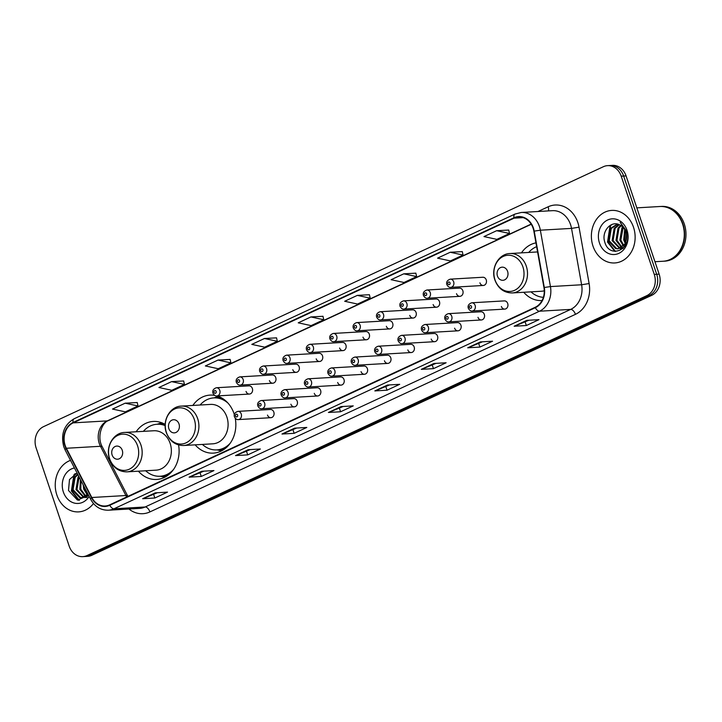 <?xml version="1.0" encoding="UTF-8"?>
<svg xmlns="http://www.w3.org/2000/svg" width="722" height="722" viewBox="0 0 722 722"><rect width="100%" height="100%" fill="white"/><g stroke="black" fill="none" stroke-linecap="round" stroke-linejoin="round"><path stroke-width="1.08" d="M523.739 292.275A29.061 24.142 -93.3 0 0 541.969 300.551A29.061 24.142 -93.3 0 0 542.051 300.551M195.139 444.842A29.061 24.142 -93.3 0 0 213.369 453.118A29.061 24.142 -93.3 0 0 235.246 418.255M234.316 414.509A29.061 24.142 -93.3 0 0 234.063 413.724A29.061 24.142 -93.3 0 0 217.033 395.936M138.398 471.186A29.061 24.142 -93.3 0 0 156.629 479.462A29.061 24.142 -93.3 0 0 178.569 444.96M267.51 415.06A4.115 3.42 -93.3 0 0 270.912 417.695A4.115 3.42 -93.3 0 0 273.837 412.118A4.115 3.42 -93.3 0 0 270.434 409.482L237.854 411.378A4.115 3.42 86.7 0 1 241.256 414.013A4.115 3.42 86.7 0 1 238.332 419.581L270.912 417.695M290.894 404.203A4.115 3.42 -93.3 0 0 294.296 406.838A4.115 3.42 -93.3 0 0 297.229 401.261A4.115 3.42 -93.3 0 0 293.818 398.625L261.247 400.511A4.115 3.42 86.7 0 1 264.649 403.147A4.115 3.42 86.7 0 1 261.716 408.724L294.296 406.838M314.278 393.346A4.115 3.42 -93.3 0 0 317.689 395.981A4.115 3.42 -93.3 0 0 320.613 390.403A4.115 3.42 -93.3 0 0 317.211 387.768L284.63 389.654A4.115 3.42 86.7 0 1 288.033 392.29A4.115 3.42 86.7 0 1 285.109 397.867L317.689 395.981M337.67 382.479A4.115 3.42 -93.3 0 0 341.073 385.115A4.115 3.42 -93.3 0 0 343.997 379.546A4.115 3.42 -93.3 0 0 340.594 376.911L308.014 378.797A4.115 3.42 86.7 0 1 311.426 381.433A4.115 3.42 86.7 0 1 308.493 387.01L341.073 385.115M361.054 371.622A4.115 3.42 -93.3 0 0 364.457 374.258A4.115 3.42 -93.3 0 0 367.39 368.68A4.115 3.42 -93.3 0 0 363.987 366.045L331.407 367.94A4.115 3.42 86.7 0 1 334.809 370.576A4.115 3.42 86.7 0 1 331.876 376.153L364.457 374.258M384.447 360.765A4.115 3.42 -93.3 0 0 387.849 363.401A4.115 3.42 -93.3 0 0 390.773 357.823A4.115 3.42 -93.3 0 0 387.371 355.188L354.791 357.083A4.115 3.42 86.7 0 1 358.193 359.718A4.115 3.42 86.7 0 1 355.269 365.287L387.849 363.401M407.831 349.908A4.115 3.42 -93.3 0 0 411.233 352.544A4.115 3.42 -93.3 0 0 414.166 346.966A4.115 3.42 -93.3 0 0 410.755 344.331L378.184 346.217A4.115 3.42 86.7 0 1 381.586 348.852A4.115 3.42 86.7 0 1 378.653 354.43L411.233 352.544M431.214 339.051A4.115 3.42 -93.3 0 0 434.626 341.687A4.115 3.42 -93.3 0 0 437.55 336.109A4.115 3.42 -93.3 0 0 434.148 333.474L401.567 335.36A4.115 3.42 86.7 0 1 404.97 337.995A4.115 3.42 86.7 0 1 402.046 343.573L434.626 341.687M454.607 328.185A4.115 3.42 -93.3 0 0 458.01 330.82A4.115 3.42 -93.3 0 0 460.934 325.252A4.115 3.42 -93.3 0 0 457.531 322.617L424.951 324.503A4.115 3.42 86.7 0 1 428.354 327.138A4.115 3.42 86.7 0 1 425.429 332.716L458.01 330.82M477.991 317.328A4.115 3.42 -93.3 0 0 481.393 319.963A4.115 3.42 -93.3 0 0 484.327 314.395A4.115 3.42 -93.3 0 0 480.924 311.76L448.344 313.646A4.115 3.42 86.7 0 1 451.746 316.281A4.115 3.42 86.7 0 1 448.813 321.859L481.393 319.963M501.375 306.471A4.115 3.42 -93.3 0 0 504.786 309.106A4.115 3.42 -93.3 0 0 507.71 303.529A4.115 3.42 -93.3 0 0 504.308 300.893L471.728 302.789A4.115 3.42 86.7 0 1 475.13 305.424A4.115 3.42 86.7 0 1 472.206 310.992L504.786 309.106M269.414 380.566A4.115 3.42 -93.3 0 0 272.826 383.202A4.115 3.42 -93.3 0 0 275.75 377.624A4.115 3.42 -93.3 0 0 272.347 374.989L239.767 376.875A4.115 3.42 86.7 0 1 243.17 379.51A4.115 3.42 86.7 0 1 240.245 385.088C238.856 385.377 237.556 384.465 236.356 382.344C235.607 379.781 236.744 377.958 239.767 376.875M292.807 369.709A4.115 3.42 -93.3 0 0 296.21 372.344A4.115 3.42 -93.3 0 0 299.134 366.767A4.115 3.42 -93.3 0 0 295.731 364.132L263.151 366.018A4.115 3.42 86.7 0 1 266.562 368.653A4.115 3.42 86.7 0 1 263.629 374.231C262.239 374.519 260.94 373.608 259.74 371.487C258.99 368.924 260.128 367.101 263.151 366.018M316.191 358.843A4.115 3.42 -93.3 0 0 319.593 361.478A4.115 3.42 -93.3 0 0 322.526 355.91A4.115 3.42 -93.3 0 0 319.124 353.275L286.544 355.161A4.115 3.42 86.7 0 1 289.946 357.796A4.115 3.42 86.7 0 1 287.022 363.374C285.623 363.662 284.333 362.751 283.123 360.63C282.374 358.067 283.511 356.244 286.544 355.161M339.584 347.986A4.115 3.42 -93.3 0 0 342.986 350.621A4.115 3.42 -93.3 0 0 345.91 345.053A4.115 3.42 -93.3 0 0 342.508 342.418L309.928 344.304A4.115 3.42 86.7 0 1 313.33 346.939A4.115 3.42 86.7 0 1 310.406 352.517C309.016 352.805 307.716 351.894 306.516 349.773C305.767 347.21 306.904 345.387 309.928 344.304M246.031 391.423A4.115 3.42 -93.3 0 0 249.433 394.059A4.115 3.42 -93.3 0 0 252.366 388.481A4.115 3.42 -93.3 0 0 248.964 385.846L216.383 387.741A4.115 3.42 86.7 0 1 219.786 390.376A4.115 3.42 86.7 0 1 216.853 395.945C215.463 396.243 214.172 395.322 212.963 393.21C212.214 390.638 213.351 388.815 216.383 387.741M362.967 337.129A4.115 3.42 -93.3 0 0 366.37 339.764A4.115 3.42 -93.3 0 0 369.303 334.187A4.115 3.42 -93.3 0 0 365.892 331.551L333.32 333.447A4.115 3.42 86.7 0 1 336.723 336.082A4.115 3.42 86.7 0 1 333.79 341.65C332.4 341.948 331.109 341.037 329.9 338.916C329.151 336.353 330.288 334.53 333.32 333.447M386.351 326.272A4.115 3.42 -93.3 0 0 389.763 328.907A4.115 3.42 -93.3 0 0 392.687 323.33A4.115 3.42 -93.3 0 0 389.284 320.694L356.704 322.59A4.115 3.42 86.7 0 1 360.107 325.225A4.115 3.42 86.7 0 1 357.182 330.793C355.793 331.091 354.493 330.171 353.293 328.059C352.544 325.487 353.681 323.664 356.704 322.59M409.744 315.415A4.115 3.42 -93.3 0 0 413.146 318.05A4.115 3.42 -93.3 0 0 416.071 312.473A4.115 3.42 -93.3 0 0 412.668 309.837L380.088 311.723A4.115 3.42 86.7 0 1 383.499 314.359A4.115 3.42 86.7 0 1 380.566 319.936C379.176 320.225 377.877 319.314 376.676 317.193C375.927 314.63 377.065 312.807 380.088 311.723M433.128 304.558A4.115 3.42 -93.3 0 0 436.53 307.193A4.115 3.42 -93.3 0 0 439.463 301.615A4.115 3.42 -93.3 0 0 436.061 298.98L403.481 300.866A4.115 3.42 86.7 0 1 406.883 303.502A4.115 3.42 86.7 0 1 403.959 309.079C402.56 309.368 401.27 308.456 400.06 306.336C399.311 303.772 400.448 301.949 403.481 300.866M456.521 293.692A4.115 3.42 -93.3 0 0 459.923 296.327A4.115 3.42 -93.3 0 0 462.847 290.758A4.115 3.42 -93.3 0 0 459.445 288.123L426.864 290.009A4.115 3.42 86.7 0 1 430.267 292.645A4.115 3.42 86.7 0 1 427.343 298.222C425.953 298.511 424.653 297.599 423.453 295.478C422.704 292.915 423.841 291.092 426.864 290.009M479.904 282.834A4.115 3.42 -93.3 0 0 483.307 285.47A4.115 3.42 -93.3 0 0 486.24 279.892A4.115 3.42 -93.3 0 0 482.828 277.257L450.257 279.152A4.115 3.42 86.7 0 1 453.66 281.788A4.115 3.42 86.7 0 1 450.727 287.365C449.337 287.654 448.037 286.742 446.837 284.621C446.088 282.058 447.225 280.235 450.257 279.152M214.651 395.376A29.061 24.142 -93.3 0 0 210.003 395.105A29.061 24.142 -93.3 0 0 192.855 405.439M535.95 242.872A29.061 24.142 -93.3 0 0 521.455 252.862M165.194 424.419A29.061 24.142 -93.3 0 0 153.263 421.449A29.061 24.142 -93.3 0 0 136.115 431.783M82.777 556.635L87.651 556.355A16.444 13.664 -93.3 0 0 91.865 555.281L651.641 295.379A16.444 13.664 -93.3 0 0 659.141 274.152L626.073 175.906A16.444 13.664 -93.3 0 0 612.464 165.365L610.027 165.5A16.444 13.664 -93.3 0 1 623.637 176.042A16.444 13.664 -93.3 0 0 610.027 165.5L607.59 165.645A16.444 13.664 -93.3 0 0 603.375 166.719L43.6 426.621A16.444 13.664 -93.3 0 0 36.1 447.848L69.168 546.094A16.444 13.664 -93.3 0 0 82.777 556.635A16.444 13.664 -93.3 0 0 86.992 555.57L646.768 295.668A16.444 13.664 -93.3 0 0 654.267 274.432L621.209 176.186A16.444 13.664 -93.3 0 0 607.59 165.645M85.214 556.5A16.444 13.664 -93.3 0 0 89.429 555.426L649.204 295.524A16.444 13.664 -93.3 0 0 656.704 274.288L623.637 176.042L656.704 274.288A16.444 13.664 -93.3 0 1 649.204 295.524L89.429 555.426A16.444 13.664 -93.3 0 1 85.214 556.5M56.857 495.012A26.317 21.868 -93.3 0 0 78.644 511.88A26.317 21.868 -93.3 0 0 93.463 503.514A26.317 21.868 -93.3 0 1 78.644 511.88A26.317 21.868 -93.3 0 1 56.857 495.012A26.317 21.868 -93.3 0 1 70.512 460.365A26.317 21.868 -93.3 0 0 56.857 495.012M592.988 246.085A26.317 21.868 -93.3 0 0 614.774 262.952A26.317 21.868 -93.3 0 0 633.519 227.268A26.317 21.868 -93.3 0 0 611.724 210.409A26.317 21.868 -93.3 0 0 592.988 246.085A26.317 21.868 -93.3 0 0 614.774 262.952A26.317 21.868 -93.3 0 0 633.519 227.268A26.317 21.868 -93.3 0 0 611.724 210.409A26.317 21.868 -93.3 0 0 592.988 246.085M65.197 445.519A17.545 14.575 86.7 0 1 73.193 422.866L514.091 218.161A17.545 14.575 86.7 0 1 518.586 217.024A17.545 14.575 86.7 0 1 533.865 231.202L543.955 287.582A17.545 14.575 86.7 0 1 535.201 307.283L109.672 504.858A17.545 14.575 86.7 0 1 105.177 506.005A17.545 14.575 86.7 0 1 91.811 497.503L66.361 448.263A17.545 14.575 86.7 0 1 65.197 445.519M64.854 445.673A17.987 14.945 -93.3 0 0 66.045 448.488L91.504 497.729A17.987 14.945 -93.3 0 0 109.807 505.274L535.336 307.698A17.987 14.945 -93.3 0 0 544.307 287.491L534.217 231.121A17.987 14.945 -93.3 0 0 513.956 217.755L73.057 422.46A17.987 14.945 -93.3 0 0 64.854 445.673M508.721 230.047L496.655 230.697L483.984 236.581L496.844 239.37L509.515 233.486L508.712 230.002M462.288 251.608L450.212 252.258L437.55 258.142L450.411 260.931L463.073 255.047L462.27 251.563M415.845 273.169L403.778 273.818L391.116 279.703L403.977 282.492L416.639 276.607L415.836 273.124M369.411 294.729L357.345 295.379L344.674 301.264L357.534 304.052L370.205 298.168L369.402 294.684M137.225 402.533L125.159 403.183L112.497 409.067L125.357 411.856L138.019 405.972L137.216 402.488M183.659 380.972L171.592 381.622L158.93 387.506L171.791 390.295L184.453 384.411L183.65 380.927M230.101 359.412L218.035 360.061L205.364 365.946L218.225 368.734L230.896 362.85L230.092 359.366M276.535 337.851L264.469 338.501L251.807 344.385L264.667 347.174L277.329 341.289L276.526 337.806M322.969 316.29L310.902 316.94L298.24 322.824L311.101 325.613L323.763 319.729L322.96 316.245M433.949 363.473L446.133 362.769L433.462 368.644L421.287 369.357L433.949 363.473M480.383 341.912L492.566 341.208L479.904 347.083L467.721 347.796L480.383 341.912M526.825 320.351L539 319.647L526.338 325.523L514.154 326.236L526.825 320.351M294.639 428.155L306.814 427.451L294.152 433.326L281.977 434.03L294.639 428.155M248.206 449.716L260.38 449.012L247.718 454.887L235.534 455.591L248.206 449.716M201.763 471.276L213.947 470.573L201.276 476.448L189.101 477.152L201.763 471.276M155.329 492.837L167.504 492.133L154.842 498.009L142.667 498.712L155.329 492.837M387.515 385.034L399.69 384.33L387.028 390.205L374.844 390.918L387.515 385.034M341.073 406.594L353.257 405.89L340.594 411.766L328.411 412.47L341.073 406.594M340.594 411.766L339.394 408.219M343.158 406.477L328.817 412.388A4.386 2.319 -114.9 0 1 328.411 412.47M387.028 390.205L385.837 386.658M389.591 384.916L375.25 390.828A4.386 2.319 -114.9 0 1 374.844 390.918M154.842 498.009L153.651 494.462M157.405 492.72L143.064 498.631A4.386 2.319 -114.9 0 1 142.667 498.712M201.276 476.448L200.084 472.901M203.848 471.159L189.507 477.071A4.386 2.319 -114.9 0 1 189.101 477.152M247.718 454.887L246.518 451.34M250.281 449.598L235.941 455.51A4.386 2.319 -114.9 0 1 235.534 455.591M294.152 433.326L292.961 429.78M296.715 428.038L282.374 433.949A4.386 2.319 -114.9 0 1 281.977 434.03M526.338 325.523L525.147 321.976M528.901 320.234L514.56 326.145A4.386 2.319 -114.9 0 1 514.154 326.236M479.904 347.083L478.704 343.537M482.467 341.795L468.127 347.706A4.386 2.319 -114.9 0 1 467.721 347.796M433.462 368.644L432.27 365.097M436.025 363.356L421.684 369.267A4.386 2.319 -114.9 0 1 421.287 369.357M310.902 316.94L323.763 319.729M264.469 338.501L277.329 341.289M218.035 360.061L230.896 362.85M171.592 381.622L184.453 384.411M125.159 403.183L138.019 405.972M357.345 295.379L370.205 298.168M403.778 273.818L416.639 276.607M450.212 252.258L463.073 255.047M496.655 230.697L509.515 233.486M88.292 495.716L87.768 495.337M87.263 494.922L83.716 489.101L83.174 484.859M87.714 494.38L84.682 489.047L84.257 486.944M87.091 497.106L85.909 496.727M85.413 496.501L79.853 489.326L80.467 479.616M87.344 496.844L86.378 496.438M85.873 496.176L80.819 489.263L81.017 480.681M86.875 497.323L84.023 497.476M83.526 497.395L75.981 489.552L78.03 477.278L78.77 476.339M86.73 497.458L85.476 497.53M85.963 497.494L84.492 497.341M84.005 497.223L76.947 489.489L79.131 477.034M87.94 494.083L81.613 497.756L79.619 497.611L72.119 489.769L74.158 477.504L77.687 474.246M88.301 494.778L81.613 497.756M82.091 497.711L80.584 497.557L73.084 489.715L75.133 477.45L77.913 474.67M74.438 467.964A17.879 14.855 -93.3 0 0 63.355 491.998A17.879 14.855 -93.3 0 0 75.332 503.288A17.879 14.855 -93.3 0 0 89.149 496.411M77.064 473.045L69.492 479.534L68.5 490.482L77.48 500.102L88.58 495.319M79.348 500.346L71.875 490.969L74.348 474.977L75.449 473.569M78.725 500.301L71.388 490.996L73.861 475.004L74.673 473.939M122.262 450.293A6.579 5.469 -93.3 0 0 115.132 446.503A6.579 5.469 -93.3 0 0 112.127 454.995A6.579 5.469 -93.3 0 0 119.256 458.786A6.579 5.469 -93.3 0 0 122.262 450.293M126.91 471.854L156.096 470.157A19.738 16.398 -93.3 0 0 170.148 443.398A19.738 16.398 -93.3 0 0 153.804 430.754L124.617 432.442C113.219 432.649 105.168 447.207 109.591 458.993C112.903 467.504 118.679 471.791 126.91 471.854A19.738 16.398 -93.3 0 0 140.961 445.095A19.738 16.398 -93.3 0 0 124.617 432.442M165.167 425.619A26.046 21.642 -93.3 0 0 157.098 424.247A26.046 21.642 -93.3 0 0 143.362 431.359M165.167 425.096A26.046 21.642 -93.3 0 0 158.317 424.175L157.098 424.247M145.654 470.762A26.046 21.642 -93.3 0 0 160.113 476.24L161.331 476.168A26.046 21.642 -93.3 0 0 170.482 473.1M160.113 476.24A26.046 21.642 -93.3 0 0 173.587 469.426M179.002 423.949A6.579 5.469 -93.3 0 0 171.863 420.159A6.579 5.469 -93.3 0 0 168.867 428.651A6.579 5.469 -93.3 0 0 175.997 432.442A6.579 5.469 -93.3 0 0 179.002 423.949M183.641 445.51L212.828 443.813A19.738 16.398 -93.3 0 0 226.888 417.054A19.738 16.398 -93.3 0 0 210.544 404.41L181.357 406.107C169.959 406.305 161.909 420.863 166.331 432.649C169.643 441.16 175.419 445.447 183.641 445.51A19.738 16.398 -93.3 0 0 197.702 418.751A19.738 16.398 -93.3 0 0 181.357 406.107M227.999 403.12A26.046 21.642 -93.3 0 0 213.829 397.903A26.046 21.642 -93.3 0 0 200.102 405.015M224.497 399.826A26.046 21.642 -93.3 0 0 215.048 397.831L213.829 397.903M202.386 444.427A26.046 21.642 -93.3 0 0 216.844 449.896L218.062 449.833A26.046 21.642 -93.3 0 0 227.222 446.756M216.844 449.896A26.046 21.642 -93.3 0 0 230.318 443.082M507.602 271.382A6.579 5.469 -93.3 0 0 500.472 267.591A6.579 5.469 -93.3 0 0 497.467 276.084A6.579 5.469 -93.3 0 0 504.606 279.874A6.579 5.469 -93.3 0 0 507.602 271.382M536.626 246.653A26.046 21.642 -93.3 0 0 528.712 252.447M530.995 291.85A26.046 21.642 -93.3 0 0 543.377 297.329M512.25 292.942A19.738 16.398 -93.3 0 0 526.302 266.183A19.738 16.398 -93.3 0 0 509.958 253.53C498.559 253.738 490.509 268.295 494.931 280.082C498.243 288.592 504.019 292.879 512.25 292.942L541.437 291.246A19.738 16.398 -93.3 0 0 544.271 290.776M654.953 261.716L663.094 261.247A27.409 22.779 -93.3 0 0 682.615 224.082A27.409 22.779 -93.3 0 0 659.926 206.51L636.831 207.855M663.247 261.238A27.409 22.779 -93.3 0 0 663.401 261.229A27.409 22.779 -93.3 0 0 682.922 224.064A27.409 22.779 -93.3 0 0 660.233 206.492A27.409 22.779 -93.3 0 0 660.079 206.501M663.401 261.229L664.772 261.147A27.409 22.779 -93.3 0 0 684.294 223.982A27.409 22.779 -93.3 0 0 661.596 206.42L660.233 206.492M625.189 243.287L623.718 239.948L624.674 229.506M625.613 242.267L624.683 239.894L625.189 230.462M624.431 246.789L623.898 246.41M623.393 245.994L619.855 240.173L621.895 227.899L622.671 226.934M623.844 245.453L620.821 240.119L623.167 227.448M623.23 248.178L622.048 247.799M621.543 247.574L615.983 240.399L618.032 228.125L620.712 225.426M623.483 247.917L622.508 247.52M622.012 247.249L616.949 240.345L618.998 228.071L621.191 225.733M623.014 248.395L620.153 248.548M619.666 248.467L612.121 240.625L614.16 228.351L618.835 224.524M622.869 248.53L621.615 248.612M622.093 248.567L620.631 248.413M620.135 248.296L613.086 240.561L615.135 228.296L619.277 224.704M626.109 240.534A12.391 10.298 -93.3 0 0 625.839 232.069A12.391 10.298 -93.3 0 0 619.602 224.858C610.938 220.156 601.426 231.536 604.63 241.554C609.133 259.938 632.788 249.334 626.922 231.726L620.162 222.295L626.236 231.473L626.109 240.534L624.647 244.289L617.752 248.828L615.749 248.684L608.249 240.841L610.298 228.576L617.319 224.073M626.407 232.141L625.613 244.235L617.752 248.828M618.231 248.792L616.714 248.63L609.224 240.787L611.263 228.522L617.626 224.145M599.486 243.07A17.879 14.855 -93.3 0 0 618.862 253.359A17.879 14.855 -93.3 0 0 627.012 230.291A17.879 14.855 -93.3 0 0 607.635 219.993A17.879 14.855 -93.3 0 0 599.486 243.07M615.487 251.418L608.005 242.041L610.478 226.049L611.588 224.641M626.606 236.708L626.57 235.76M614.855 251.382L607.527 242.069L610 226.076L610.812 225.011M626.416 239.117L626.209 233.368M91.865 555.281L86.992 555.57M626.073 175.906L621.209 176.186M659.141 274.152L654.267 274.432M651.641 295.379L646.768 295.668M73.193 422.866L107.298 420.89A17.545 14.575 -93.3 0 0 99.293 443.543A17.545 14.575 -93.3 0 0 100.457 446.286L125.908 495.527A17.545 14.575 -93.3 0 0 126.72 496.944M537.998 211.501L548.133 206.799A5.478 2.897 -114.9 0 1 548.323 210.905M548.133 206.799A27.409 22.779 86.7 0 1 577.853 222.584A27.409 22.779 86.7 0 1 579.026 227.177L589.116 283.547A27.409 22.779 86.7 0 1 575.443 314.341L149.914 511.916A27.409 22.779 86.7 0 1 128.931 509.019M534.217 231.121L540.354 230.201L571.526 228.396A21.931 18.221 -93.3 0 0 570.588 224.722A21.931 18.221 -93.3 0 0 552.429 210.671L521.257 212.476A21.931 18.221 86.7 0 1 540.354 230.201L550.444 286.58A21.931 18.221 86.7 0 1 539.505 311.209L113.968 508.784A5.478 2.897 -114.9 0 1 109.807 505.274M513.956 217.755A5.478 2.897 -114.9 0 1 515.048 214.046L74.149 418.751C64.068 424.789 60.603 434.112 63.762 446.701L65.179 450.05A5.478 1.444 -27.3 0 1 66.045 448.488M535.336 307.698A5.478 2.897 65.1 0 0 539.505 311.209L570.678 309.404A21.931 18.221 -93.3 0 0 581.616 284.766L571.526 228.396L579.026 227.177M544.307 287.491L550.444 286.58L581.616 284.766L589.116 283.547M65.179 450.05L90.638 499.29A5.478 1.444 -27.3 0 1 91.504 497.729M149.914 511.916A5.478 2.897 -114.9 0 0 145.149 506.979L113.968 508.784A21.931 18.221 86.7 0 1 108.354 510.21L139.526 508.405A21.931 18.221 -93.3 0 0 145.149 506.979L570.678 309.404A5.478 2.897 -114.9 0 1 575.443 314.341M74.149 418.751A5.478 2.897 65.1 0 0 73.057 422.46M514.091 218.161L523.179 217.638M531.139 224.1L107.298 420.89A9.864 5.216 -114.9 0 0 108.354 420.637C101.721 422.632 96.721 437.288 102.28 446.828A9.864 2.59 152.7 0 0 100.457 446.286L66.361 448.263M91.811 497.503L125.908 495.527A9.864 2.59 152.7 0 1 127.731 496.068L127.902 496.393M341.325 406.576L328.817 412.388M294.883 428.137L282.374 433.949M248.449 449.698L235.941 455.51M202.016 471.258L189.507 477.071M155.573 492.819L143.064 498.631M387.759 385.016L375.25 390.828M434.193 363.455L421.684 369.267M480.635 341.894L468.127 347.706M527.069 320.333L514.56 326.145M137.568 445.79A18.131 15.063 -93.3 0 0 117.912 435.348A18.131 15.063 -93.3 0 0 109.645 458.759A18.131 15.063 -93.3 0 0 129.301 469.201A18.131 15.063 -93.3 0 0 137.568 445.79M164.463 424.013A26.29 21.84 -93.3 0 0 157.513 424.22M160.528 476.222A26.29 21.84 -93.3 0 0 167.459 475.627M194.308 419.446A18.131 15.063 -93.3 0 0 174.652 409.004A18.131 15.063 -93.3 0 0 166.385 432.415A18.131 15.063 -93.3 0 0 186.041 442.857A18.131 15.063 -93.3 0 0 194.308 419.446M221.203 397.669A26.29 21.84 -93.3 0 0 214.254 397.876M217.268 449.878A26.29 21.84 -93.3 0 0 224.199 449.283M522.909 266.878A18.131 15.063 -93.3 0 0 503.252 256.436A18.131 15.063 -93.3 0 0 494.994 279.838A18.131 15.063 -93.3 0 0 514.651 290.28A18.131 15.063 -93.3 0 0 522.909 266.878M214.037 392.425A1.372 1.137 -93.3 0 0 216.149 391.441A1.372 1.137 -93.3 0 0 214.037 392.425M237.43 381.559A1.372 1.137 -93.3 0 0 239.542 380.584A1.372 1.137 -93.3 0 0 237.43 381.559M260.813 370.702A1.372 1.137 -93.3 0 0 262.925 369.727A1.372 1.137 -93.3 0 0 260.813 370.702M284.206 359.845A1.372 1.137 -93.3 0 0 286.309 358.861A1.372 1.137 -93.3 0 0 284.206 359.845M307.59 348.988A1.372 1.137 -93.3 0 0 309.702 348.004A1.372 1.137 -93.3 0 0 307.59 348.988M330.974 338.131A1.372 1.137 -93.3 0 0 333.086 337.147A1.372 1.137 -93.3 0 0 330.974 338.131M354.367 327.265A1.372 1.137 -93.3 0 0 356.478 326.29A1.372 1.137 -93.3 0 0 354.367 327.265M377.75 316.407A1.372 1.137 -93.3 0 0 379.862 315.433A1.372 1.137 -93.3 0 0 377.75 316.407M401.143 305.55A1.372 1.137 -93.3 0 0 403.246 304.576A1.372 1.137 -93.3 0 0 401.143 305.55M424.527 294.693A1.372 1.137 -93.3 0 0 426.639 293.71A1.372 1.137 -93.3 0 0 424.527 294.693M447.911 283.836A1.372 1.137 -93.3 0 0 450.023 282.853A1.372 1.137 -93.3 0 0 447.911 283.836M237.628 415.078A1.372 1.137 -93.3 0 0 235.516 416.053A1.372 1.137 -93.3 0 0 237.628 415.078M261.012 404.221A1.372 1.137 -93.3 0 0 258.9 405.195A1.372 1.137 -93.3 0 0 261.012 404.221M284.405 393.364A1.372 1.137 -93.3 0 0 282.293 394.338A1.372 1.137 -93.3 0 0 284.405 393.364M307.789 382.498A1.372 1.137 -93.3 0 0 305.677 383.481A1.372 1.137 -93.3 0 0 307.789 382.498M331.172 371.64A1.372 1.137 -93.3 0 0 329.061 372.624A1.372 1.137 -93.3 0 0 331.172 371.64M354.565 360.783A1.372 1.137 -93.3 0 0 352.453 361.767A1.372 1.137 -93.3 0 0 354.565 360.783M377.949 349.926A1.372 1.137 -93.3 0 0 375.837 350.901A1.372 1.137 -93.3 0 0 377.949 349.926M401.342 339.069A1.372 1.137 -93.3 0 0 399.23 340.044A1.372 1.137 -93.3 0 0 401.342 339.069M424.726 328.203A1.372 1.137 -93.3 0 0 422.614 329.187A1.372 1.137 -93.3 0 0 424.726 328.203M448.109 317.346A1.372 1.137 -93.3 0 0 445.997 318.33A1.372 1.137 -93.3 0 0 448.109 317.346M471.502 306.489A1.372 1.137 -93.3 0 0 469.39 307.473A1.372 1.137 -93.3 0 0 471.502 306.489M90.638 499.29C94.753 506.673 100.665 510.31 108.354 510.21M521.257 212.476L515.048 214.046M102.28 446.828L127.731 496.068M531.248 224.28L108.354 420.637M160.194 476.24L164.851 477.197M157.17 424.238L161.692 422.749M216.925 449.896L221.582 450.862M213.911 397.903L218.423 396.405M537.574 251.933L509.958 253.53M249.433 394.059L216.853 395.945M272.826 383.202L240.245 385.088M296.21 372.344L263.629 374.231M319.593 361.478L287.022 363.374M342.986 350.621L310.406 352.517M366.37 339.764L333.79 341.65M389.763 328.907L357.182 330.793M413.146 318.05L380.566 319.936M436.53 307.193L403.959 309.079M459.923 296.327L427.343 298.222M483.307 285.47L450.727 287.365M237.854 411.378C234.83 412.452 233.693 414.275 234.442 416.847C235.607 418.94 236.906 419.852 238.332 419.581M261.247 400.511C258.214 401.594 257.077 403.417 257.826 405.981C258.99 408.083 260.29 408.995 261.716 408.724M284.63 389.654C281.607 390.737 280.461 392.56 281.219 395.124C282.383 397.226 283.674 398.138 285.109 397.867M308.014 378.797C304.991 379.88 303.854 381.703 304.603 384.266C305.767 386.36 307.067 387.281 308.493 387.01M331.407 367.94C328.375 369.023 327.237 370.846 327.987 373.409C329.151 375.503 330.45 376.424 331.876 376.153M354.791 357.083C351.767 358.157 350.63 359.98 351.379 362.552C352.544 364.646 353.843 365.558 355.269 365.287M378.184 346.217C375.151 347.3 374.014 349.123 374.763 351.686C375.927 353.789 377.227 354.701 378.653 354.43M401.567 335.36C398.544 336.443 397.398 338.266 398.147 340.829C399.32 342.932 400.611 343.843 402.046 343.573M424.951 324.503C421.928 325.586 420.791 327.409 421.54 329.972C422.704 332.075 424.004 332.986 425.429 332.716M448.344 313.646C445.312 314.729 444.174 316.552 444.923 319.115C446.088 321.209 447.387 322.129 448.813 321.859M471.728 302.789C468.704 303.872 467.567 305.695 468.316 308.258C469.481 310.352 470.78 311.263 472.206 310.992"/></g></svg>
